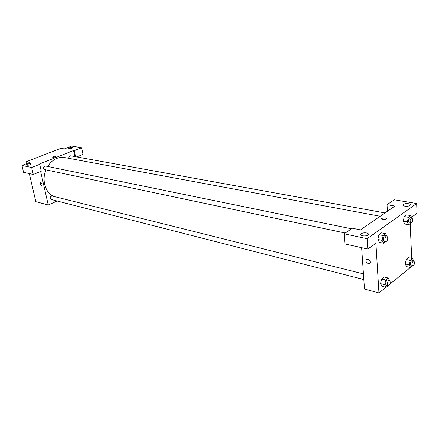 <?xml version="1.0" encoding="UTF-8"?>
<svg xmlns="http://www.w3.org/2000/svg" width="439" height="439" viewBox="0 0 439 439"><rect width="100%" height="100%" fill="white"/><g stroke="black" fill="none" stroke-linecap="round" stroke-linejoin="round"><path stroke-width="0.66" d="M26.955 163.5L26.521 161.64L60.851 148.333L64.33 148.931L71.65 146.077L81.627 147.74L74.268 150.648L73.549 150.528L74.811 156.58M57.185 201.029L48.241 204.975L35.844 201.682L29.303 173.597M41.557 185.763C40.355 184.912 39.982 183.903 40.437 182.739C41.82 183.03 42.331 184.012 41.974 185.686L41.557 185.763L41.974 185.686C42.331 184.012 41.82 183.03 40.437 182.739C39.982 183.903 40.355 184.912 41.557 185.763M73.549 150.528L38.983 164.186L39.691 164.334L41.261 171.254L33.271 174.481L23.569 172.318L21.95 165.448L29.934 162.337L26.521 161.64M48.241 204.975L40.646 171.506M30.703 163.681C28.738 163.615 27.267 164.01 26.291 164.861C27.542 165.536 29.15 165.273 31.12 164.065L30.703 163.681M33.271 174.481L31.663 167.511L21.95 165.448M39.691 164.334L31.663 167.511M81.627 147.74L82.987 154.424L76.754 156.937M72.649 147.263C70.783 147.213 69.411 147.564 68.522 148.316C69.669 148.964 71.2 148.739 73.11 147.641L72.649 147.263M75.53 156.712L74.268 150.648M55.067 156.948C53.542 157.409 52.675 157.431 52.466 157.019C53.816 156.218 54.897 156.054 55.715 156.52L55.067 156.948C53.542 157.409 52.675 157.431 52.466 157.019L52.466 157.019C53.816 156.224 54.897 156.054 55.715 156.52M351.524 228.801L45.239 165.969C43.104 166.771 42.857 167.967 44.504 169.553L345.268 233.038M385.003 212.931L70.586 155.812C69.263 155.933 68.714 156.778 68.939 158.358M363.465 273.903L52.049 195.997C49.931 196.699 49.629 197.863 51.149 199.487L363.854 279.55M380.179 216.251L64.61 157.552C57.866 156.641 52.214 159.609 47.642 166.463M45.93 169.855C41.546 180.045 45.365 192.875 53.58 196.376M394.968 206.061L360.424 229.871L352.369 228.225L344.138 233.806L367.13 238.69L416.666 203.526L394.277 199.794L387.055 204.695L394.968 206.061M385.941 287.282L378.967 292.923L364.507 289.076L361.654 247.678M385.146 217.793C386.32 218.062 386.677 218.468 386.227 219.012C383.324 220.049 381.732 219.846 381.442 218.413L385.146 217.793L381.442 218.413C381.732 219.851 383.324 220.049 386.227 219.012C386.677 218.474 386.32 218.068 385.146 217.793M366.598 232.961C368.326 233.4 368.831 234.042 368.118 234.892C366.23 236.857 358.806 235.809 361.006 233.905C362.345 232.933 364.211 232.621 366.598 232.961M408.391 203.685C410.108 204.042 410.657 204.596 410.037 205.342C408.391 207.038 401.235 206.193 403.189 204.541C404.374 203.707 406.108 203.422 408.391 203.685M416.666 203.526L417.05 213.277L411.535 217.283M387.412 211.269L387.055 204.695M344.138 233.806L344.922 243.952L367.816 249.056L375.91 243.173L378.967 292.923M367.816 249.056L367.13 238.69M385.821 241.593L383.587 243.233L379.406 242.344L377.891 239.464M383.148 235.562L378.95 234.7L381.518 232.857L378.95 234.7L377.891 239.458L382.084 240.342L383.148 235.562L385.705 233.707L386.907 236.056C385.19 235.562 383.966 241.351 385.744 241.582C386.989 241.362 387.675 240.084 387.802 237.746L386.907 236.056L385.222 235.71C383.505 235.216 382.281 240.995 384.059 241.225L385.744 241.582M385.7 280L381.59 278.974L384.087 276.998L381.59 278.974L380.553 283.627L382.023 286.272L380.553 283.627L384.657 284.675L385.7 280L388.191 278.013L389.492 280.417M410.289 260.42L406.24 259.509L408.55 257.688L406.24 259.509L405.246 263.982L406.569 266.599L405.246 263.982L409.291 264.909L410.289 260.42L412.589 258.587L413.686 260.815M410.899 223.144L408.72 224.752L404.599 223.972L403.238 221.135M408.391 217.31L404.259 216.559L406.629 214.858L404.259 216.559L403.243 221.13L407.37 221.898L408.391 217.31L410.756 215.604L411.771 217.793M410.427 267.494L389.876 284.104M410.196 223.665L411.694 258.384M368.294 263.532C366.686 262.923 365.901 261.825 365.945 260.228C367.86 258.225 369.331 258.906 370.357 262.27L369.66 263.367L368.294 263.532L369.66 263.362L370.357 262.27C369.336 258.906 367.86 258.225 365.945 260.228C365.901 261.825 366.686 262.923 368.294 263.532M412.517 265.99L410.602 267.538L409.291 264.909M413.796 260.843L412.172 260.475C410.245 261.853 409.861 263.57 411.014 265.644L412.638 266.018C413.763 265.798 414.4 264.585 414.542 262.363L413.796 260.843C411.875 262.22 411.491 263.943 412.638 266.018M412.589 258.587L408.55 257.688M410.602 267.538L406.569 266.599M388.071 285.751L386.122 287.331L384.657 284.675M389.448 280.406L387.802 279.994C386.177 279.445 384.816 285.059 386.501 285.35L388.153 285.773C389.393 285.564 390.09 284.285 390.238 281.937L389.448 280.406C387.829 279.862 386.468 285.482 388.153 285.773M388.191 278.013L384.087 276.998M386.122 287.331L382.023 286.272M408.72 224.752L407.37 221.898M411.908 217.815L410.251 217.514C408.286 218.99 407.941 220.762 409.214 222.831L410.871 223.144C411.996 222.919 412.627 221.7 412.753 219.489L411.908 217.815C409.949 219.297 409.598 221.069 410.871 223.144M410.756 215.604L406.629 214.858M404.599 223.972L403.243 221.13M383.587 243.233L382.084 240.342M385.705 233.707L381.518 232.857M379.406 242.344L377.891 239.458M361.006 233.905L361.099 235.26M403.189 204.541L403.238 205.606"/></g></svg>
